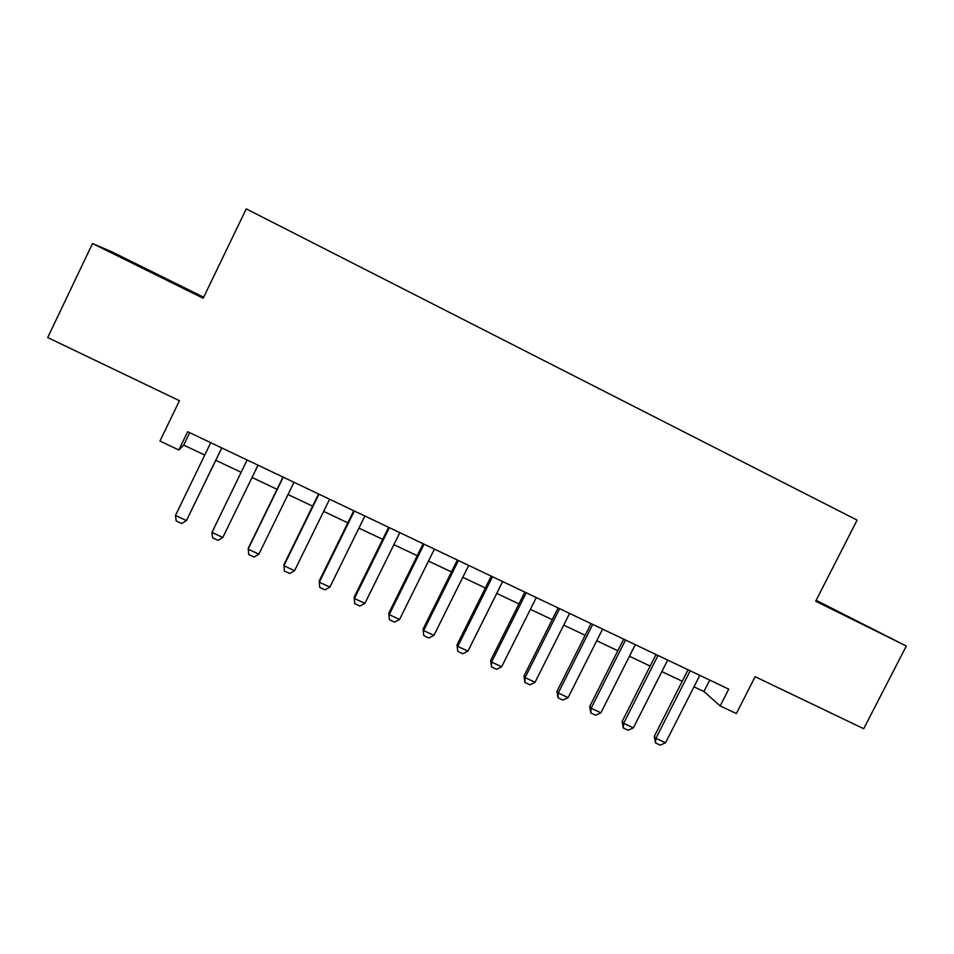 <?xml version="1.0" encoding="UTF-8"?>
<svg xmlns="http://www.w3.org/2000/svg" width="954" height="954" viewBox="0 0 954 954"><rect width="100%" height="100%" fill="white"/><g stroke="black" fill="none" stroke-linecap="round" stroke-linejoin="round"><path stroke-width="1.43" d="M203.667 297.231L112.608 252.178L92.538 243.52L47.7 337.549L179.447 400.716L159.95 441.07L178.827 449.99L183.705 445.101L204.752 455.07M92.538 243.52L203.166 298.244L246.251 208.866L857.097 520.133L815.682 601.223L906.3 646.037L816.147 600.293M906.3 646.037L863.704 728.725L755.139 676.684L736.345 713.556L720.175 705.912L728.725 689.122L187.676 431.709L178.827 449.99M693.975 686.82L703.909 691.531L720.175 705.912M215.795 460.305L241.135 472.302M252.047 477.477L277.03 489.319M288.025 494.518L312.59 506.157M323.656 511.392L347.805 522.84M358.931 528.111L382.685 539.356M393.883 544.662L417.232 555.729M428.501 561.059L451.457 571.935M462.785 577.301L485.347 587.998M496.748 593.388L518.928 603.906M530.388 609.332L552.199 619.659M563.719 625.12L585.16 635.269M596.739 640.754L617.81 650.747M629.449 656.257L650.175 666.071M661.861 671.604L682.229 681.251M709.728 680.083L703.909 691.531M189.715 432.687L183.705 445.101M815.873 600.841L876.154 630.701L816.04 600.519M112.608 252.965L187.616 289.706L112.608 252.965M699.795 675.36L665.558 742.784L660.275 745.134L655.47 742.916L655.935 738.324L654.253 736.416L688.061 669.768M665.558 742.784L655.935 738.324L690.195 670.793M655.47 742.916L654.253 736.416M667.693 660.085L633.384 727.866L628.126 730.251L623.284 728.009L623.666 723.359L622.127 721.51L656.006 654.527M633.384 727.866L623.666 723.359L658.01 655.481M623.284 728.009L622.127 721.51M635.292 644.665L600.901 712.805L595.69 715.226L590.8 712.96L591.11 708.262L589.715 706.473L623.666 639.132M600.901 712.805L591.11 708.262L625.514 640.015M590.8 712.96L589.715 706.473M602.594 629.115L568.131 697.601L562.943 700.069L558.007 697.779L558.245 693.021L556.993 691.292L591.027 623.606M568.131 697.601L558.245 693.021L592.732 624.417M558.007 697.779L556.993 691.292M569.598 613.41L535.051 682.265L529.899 684.769L524.915 682.456L525.07 677.626L523.973 675.981L558.078 607.936M535.051 682.265L525.07 677.626L559.628 608.676M524.915 682.456L523.973 675.981M536.279 597.562L501.661 666.774L496.545 669.314L491.525 666.989L491.584 662.1L490.642 660.514L524.819 592.112M501.661 666.774L491.584 662.1L526.214 592.78M491.525 666.989L490.642 660.514M502.651 581.558L467.961 651.141L462.881 653.728L457.801 651.379L457.002 644.904L491.25 576.144M467.961 651.141L457.777 646.43L492.491 576.729M457.801 651.379L457.002 644.904M468.7 565.412L433.927 635.364L428.895 637.987L423.767 635.614L423.051 629.151L457.371 560.022M433.927 635.364L423.659 630.606L458.445 560.535M423.767 635.614L423.051 629.151M434.416 549.099L399.583 619.432L394.586 622.103L389.411 619.706L388.767 613.243L423.159 543.744M399.583 619.432L389.22 614.626L424.077 544.185M389.411 619.706L388.767 613.243M399.821 532.642L364.905 603.357L359.956 606.064L354.733 603.643L354.161 597.192L388.624 527.312M364.905 603.357L354.435 598.504L389.375 527.669M354.733 603.643L354.161 597.192M364.881 516.019L329.905 587.115L324.98 589.87L319.709 587.425L319.22 580.986L353.755 510.724M329.905 587.115L319.328 582.214L354.339 511.01M319.709 587.425L319.22 580.986M329.607 499.24L294.547 570.719L289.682 573.521L284.352 571.052L283.946 564.625L318.553 493.981M294.547 570.719L283.887 565.77L318.958 494.172M293.999 482.295L258.868 554.167L254.038 557.017L248.66 554.524L248.326 548.097L283.016 477.072M258.868 554.167L248.088 549.17L283.243 477.179M222.831 537.46L218.049 540.346L212.611 537.829L211.943 532.415L247.122 459.995L211.943 532.415L222.831 537.46L258.033 465.182M221.722 447.915L186.435 520.586L181.701 523.519L176.216 520.979L175.453 515.482L210.751 442.692M175.453 515.482L186.435 520.586L221.793 447.951"/></g></svg>
